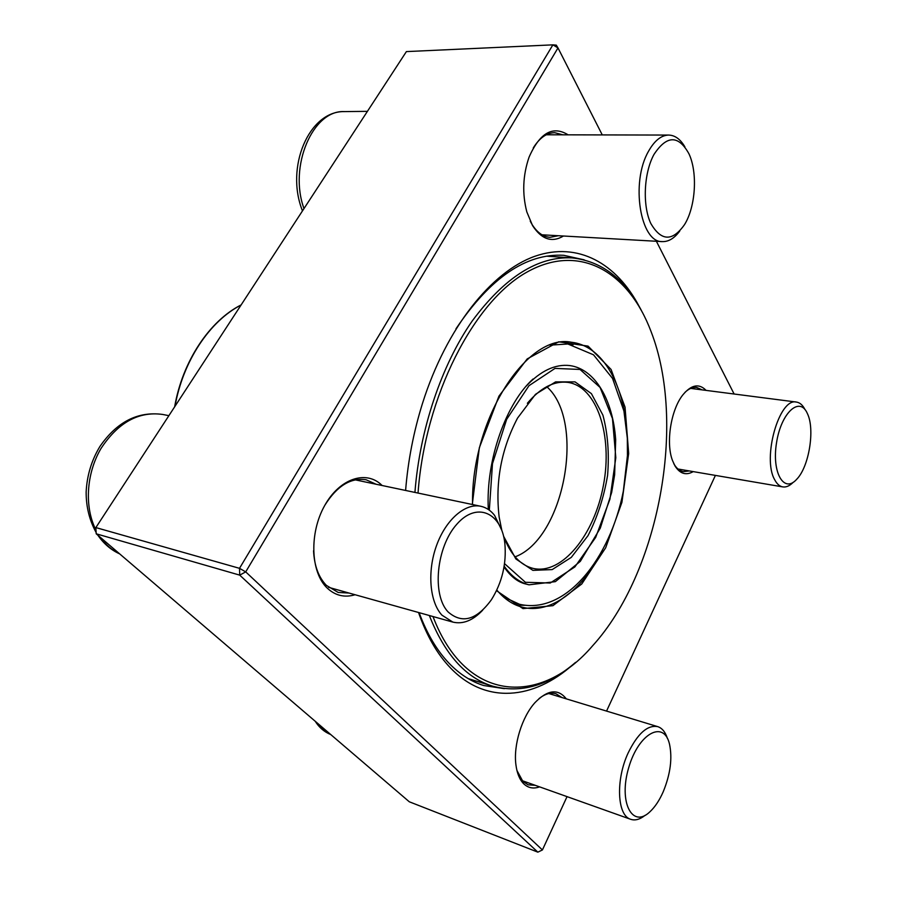 <?xml version="1.0" encoding="UTF-8"?>
<svg xmlns="http://www.w3.org/2000/svg" width="897" height="897" viewBox="0 0 897 897"><rect width="100%" height="100%" fill="white"/><g stroke="black" fill="none" stroke-linecap="round" stroke-linejoin="round"><path stroke-width="1.35" d="M406.397 51.6L95.867 527.582L239.51 568.328L552.888 44.85L406.397 51.6M602.268 134.92L557.99 47.922L245.711 571.882L239.51 568.328L239.723 575.134L96.214 533.805L409.29 801.783L537.841 852.15L239.723 575.134L245.711 571.882L542.416 849.952L567.039 796.637M572.824 664.677C533.906 699.413 485.894 704.997 450.361 667.805C437.288 654.193 426.68 635.76 418.529 612.494M405.601 490.446C408.012 460.654 413.663 431.569 422.565 403.168C446.527 327.45 491.646 271.556 534.791 256.307C578.094 241.181 616.732 263.539 639.382 306.796M606.551 711.086L715.402 475.399M734.116 394.007L656.38 241.259M355.089 594.745C344.493 597.884 335.108 595.586 326.957 587.849C310.575 572.051 309.207 533.11 324.568 505.762C339.705 478.191 366.604 469.692 382.1 485.501M539.568 786.86C533.435 789.057 528.12 788.014 523.635 783.72C519.598 779.605 517.031 773.337 515.932 764.894C513.219 745.104 522.009 716.737 535.105 702.497C547.708 689.67 558.113 688.459 566.299 698.853M693.224 471.609C686.07 475.679 680.004 473.818 675.026 466.003L672.492 460.509C665.686 442.916 670.878 409.806 682.819 394.927C691.318 384.678 699.066 383.165 706.074 390.386M563.495 236.012C551.902 242.896 541.586 239.421 532.549 225.584L526.831 211.927C522.076 193.64 522.828 175.386 529.062 157.166C539.792 132.812 552.81 125.367 568.126 134.842M313.546 550.769C314.32 565.805 318.603 577.343 326.385 585.382L338.169 592.435L349.09 593.063M376.034 484.223L366.122 479.772C350.817 477.428 337.104 485.86 324.972 505.045M530.25 221.211L531.742 223.936C536.888 232.345 542.988 236.808 550.052 237.324L558.371 235.72M562.924 134.83L554.66 132.678C546.621 132.857 539.501 137.947 533.267 147.949M673.748 463.581L674.185 464.343C676.73 468.582 679.803 471.015 683.368 471.654L689.333 470.947M702.149 389.881L696.677 387.448C692.832 386.988 688.93 388.625 684.972 392.359M516.93 770.456L522.917 781.455L528.142 784.83L535.285 785.335M561.993 697.552L555.938 693.74C550.702 692.226 545.051 693.852 538.985 698.617M419.112 612.662C426.95 633.731 436.906 650.572 448.993 663.197C459.656 674.23 471.228 681.675 483.707 685.521L504.417 688.661M584.171 259.827L563.72 255.309C526.292 253.178 490.379 277.666 455.979 328.795M557.99 47.922L556.297 45.13L552.888 44.85L557.99 47.922M542.416 849.952L537.841 852.15M95.867 527.582L96.214 533.805L95.867 527.582M482.687 610.184C472.898 620.522 462.953 624.491 452.839 622.092L441.952 615.163C429.629 601.943 427.073 571.445 436.559 545.477C445.944 519.441 465.364 502.847 480.848 506.289C486.152 507.467 490.726 510.471 494.55 515.327L501.86 530.463M448.108 611.945C462.123 624.144 476.565 620.062 491.433 599.712C502.096 582.501 506.581 563.843 504.876 543.728C501.804 512.669 476.812 501.075 456.741 524.33C436.346 546.979 431.749 594.913 448.108 611.945M679.747 231.056C674.409 238.277 668.624 241.798 662.378 241.607C640.413 242.908 630.322 182.405 648.531 151.257C654.474 140.661 661.19 135.256 668.68 135.066C675.015 135.256 680.419 139.203 684.904 146.895M653.947 154.497C643.777 173.11 642.375 205.536 650.785 223.42C661.19 241.315 672.447 241.708 684.546 224.586C695.646 206.781 697.855 172.594 688.93 153.757C678.401 134.864 666.74 135.111 653.947 154.497M793.262 482.261C789.696 485.871 786.198 487.43 782.767 486.903C779.571 486.331 776.88 483.932 774.683 479.716C761.99 458.232 779.246 397.393 796.446 402.069C799.889 402.585 802.737 405.096 805.001 409.604M807.401 413.607C799.866 395.768 781.197 412.429 776.555 442.602C771.532 472.708 784.068 493.877 796.828 479.144C809.072 466.631 815.138 429.237 807.412 413.629L807.401 413.607M645.122 815.306C639.942 819.443 635.143 820.777 630.714 819.309C617.147 815.676 615.51 779.897 628.147 752.964C637.677 733.499 647.533 724.731 657.725 726.637C662.098 728.072 665.327 731.986 667.402 738.399M663.275 791.636C670.418 774.1 672.492 758.268 669.51 744.14C663.971 719.742 638.653 733.028 628.73 767.585C618.325 802.064 632.206 828.985 649.944 811.763C655.034 806.997 659.486 800.292 663.275 791.636M516.358 605.183L524.599 605.296M573.015 344.852L565.301 342.015M432.993 616.542C466.406 704.504 541.62 705.569 592.625 645.773C658.97 572.903 686.777 423.406 651.065 331.554C628.831 272.441 580.224 242.302 527.088 272.026C474.109 301.201 425.111 395.644 418.036 493.07M414.93 492.419C419.785 429.338 441.66 364.888 472.136 321.115C504.686 277.151 538.009 256.082 572.095 257.91C601.248 261.072 624.256 278.406 641.108 309.913M575.56 662.39C548.504 685.734 520.798 693.639 492.464 686.104C465.756 677.852 444.71 654.317 429.349 615.521M515.091 556.846C564.247 538.637 586.066 421.321 546.733 386.663M503.497 535.879C510.303 554.279 520.159 565.121 533.076 568.395C562.038 575.224 594.509 534.601 603.434 485.243C612.853 435.964 597.155 386.383 567.678 382.346C554.043 380.732 540.599 387.706 527.358 403.28M501.793 530.239L499.147 517.008C495.122 482.149 501.255 449.184 517.535 418.103L535.487 394.332L555.579 381.887L575.022 381.875L591.403 393.637L602.907 415.143C607.796 433.408 609.355 453.478 607.583 475.388C603.894 497.286 597.368 517.367 588.006 535.655L571.311 557.362L552.204 569.584L532.896 570.369L515.876 558.954L503.576 536.227M168.883 415.659L162.447 414.414C138.542 411.185 118.045 422.565 100.957 448.556C86.258 473.493 84.262 507.108 95.912 529.925M100.374 537.359C105.678 544.793 112.08 550.287 119.593 553.819M367.434 111.34L344.302 111.598C312.75 109.782 288.52 166.584 303.993 208.575M317.583 723.296C321.148 728.734 325.533 732.49 330.758 734.565C324.4 732.019 319.209 727.579 315.195 721.244M496.815 590.069C504.361 599.028 512.792 604.713 522.11 607.146C550.354 614.692 582.355 590.226 602.616 550.422M626.084 423.945C621.453 379.599 600.407 345.345 571.378 342.25C527.47 332.944 470.959 418.641 472.54 504.54M472.282 504.484L479.323 447.794L498.934 396.149L527.201 358.912L558.708 341.802L588.073 346.119L611.081 369.463L625.041 407.16L628.674 453.478L621.913 502.342L605.677 547.787L581.761 583.992L552.933 605.677L522.985 608.615L496.523 590.697M241.058 305.036C209.842 320.958 183.01 360.964 175.027 406.251M174.736 406.7C182.08 369.385 197.699 340.008 221.581 318.558M504.54 563.652L525.418 582.288L550.242 583.016L574.865 566.926L595.675 537.404L609.926 499.192L615.813 457.694L612.472 418.563L600.093 387.448L580.034 369.452L555.008 368.398L528.972 385.699L506.648 419.359L492.487 463.648L489.325 510.169M526.113 386.203C540.667 370.775 555.232 363.89 569.797 365.572C595.238 369.015 612.954 400.129 615.678 439.732L614.647 474.726L611.664 492.442L600.306 528.098L580.314 561.354L555.355 581.648L529.028 584.81C519.542 582.445 511.256 576.222 504.17 566.153M480.848 506.289L355.223 479.85M452.839 622.092L328.504 587.3M162.447 414.414C137.757 411.185 116.924 421.859 99.937 446.437C91.55 460.296 86.953 475.488 86.146 492.049C86.112 506.827 89.431 520.305 96.114 532.47M97.874 535.217C103.693 543.705 110.97 549.939 119.705 553.909M668.68 135.066L546.273 134.785M662.378 241.607L541.99 234.801M344.302 111.598C308.972 110.948 285.022 167.347 302.48 210.885M796.446 402.069L690.69 388.401M782.767 486.903L677.975 469.008M657.725 726.637L548.829 693.549M630.714 819.309L522.166 780.659M468.122 678.581L492.464 686.104M546.677 256.183L572.095 257.91M525.586 583.958L529.028 584.81M174.646 406.823C182.528 361.222 209.573 320.834 241.147 304.902M550.063 345.143L567.846 343.988L593.511 354.808L612.539 378.422L623.931 411.039L627.328 438.196L627.44 455.62L623.348 491.108C610.218 558.596 565.637 615.039 519.453 604.253L503.273 596.774M525.81 584.014C517.872 582.198 510.606 576.502 504.036 566.926M488.316 509.462C485.636 458.984 506.738 402.574 533.042 379.005"/></g></svg>
